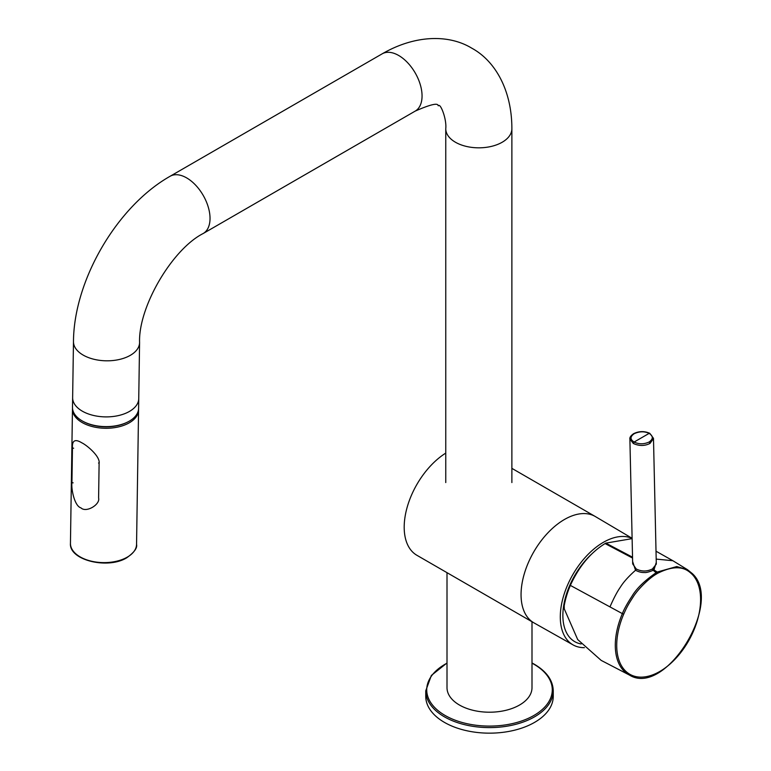 <?xml version="1.0" encoding="UTF-8"?>
<svg xmlns="http://www.w3.org/2000/svg" width="771" height="771" viewBox="0 0 771 771"><rect width="100%" height="100%" fill="white"/><g stroke="black" fill="none" stroke-linecap="round" stroke-linejoin="round"><path stroke-width="1.16" d="M71.944 482.617C71.086 489.151 74.594 506.229 80.936 507.858C86.179 513.149 100.413 504.436 98.601 498.008L99.112 463.4C100.471 456.586 86.901 445.185 81.774 442.795C75.076 438.709 71.973 440.453 72.455 448.009C71.973 440.453 75.076 438.709 81.774 442.795C86.901 445.185 100.471 456.586 99.112 463.4L98.601 498.008C100.413 504.436 86.179 513.149 80.936 507.858C74.594 506.229 71.086 489.151 71.944 482.617L72.455 448.009L71.944 482.617L73.129 482.848M584.408 647.659A60.909 35.167 -60 0 1 573.094 644.913L533.956 622.872A61.391 35.447 -60 0 1 524.309 573.74A61.391 35.447 -60 0 1 564.468 519.481A61.391 35.447 -60 0 1 595.347 516.551L632.104 538.293M573.094 644.913A60.909 35.167 -60 0 1 563.524 596.166A60.909 35.167 -60 0 1 603.365 542.331A60.909 35.167 -60 0 1 632.114 538.428M581.122 643.978A59.03 59.03 0 0 1 580.255 643.785A57.256 33.057 -60 0 1 563.35 608.001A57.256 33.057 -60 0 1 591.396 554.301M656.805 572.275L657.171 573.605L653.21 570.309L654.001 569.856L653.201 568.506L653.972 569.875L657.181 572.053L656.439 572.487C644.681 580.602 636.528 588.504 631.998 596.205C627.257 603.414 624.047 609.225 622.37 613.629L609.977 606.902C613.697 598.306 617.166 591.704 620.404 587.107C623.469 582.105 628.51 576.496 635.535 570.261C638.658 571.899 641.607 572.651 644.383 572.506C645.896 572.786 648.845 572.053 653.21 570.309A1.176 0.646 -118.2 0 1 652.478 568.921L656.304 564.112L653.49 438.516L650.03 443.392C644.768 446.101 639.198 446.13 633.338 443.489L634.148 442.034C638.986 444.385 643.997 444.366 649.192 441.966C653.326 438.978 653.326 436.107 649.172 433.36L634.148 442.034C630.003 439.47 630.003 436.704 634.138 433.736L633.348 434.266M692.069 573.393L687.424 569.644L676.755 566.56L657.181 572.053L657.904 573.171C680.514 561.895 688.773 571.272 692.358 574.54A1.176 0.935 -43.5 0 0 692.069 573.393M633.338 443.489L629.888 439.046L632.683 563.909L636.2 568.95L635.535 570.261L632.625 561.529M636.2 568.95C641.549 571.687 646.985 571.677 652.478 568.921M657.171 573.605C649.192 577.874 637.588 589.642 633.126 596.985C627.459 605.698 626.322 608.329 623.691 614.188L622.37 613.629A60.167 35.63 -61.3 0 0 629.387 675.039L601.178 660.39L577.691 639.554L564.285 608.917L564.208 605.784A61.429 36.382 -61.3 0 1 570.357 585.401C578.944 566.54 590.519 552.595 605.071 543.565A61.256 36.276 -61.3 0 1 605.833 543.131L632.528 557.192M656.188 559.1L672.871 560.719L687.414 569.644M605.833 543.131L632.114 538.63M653.48 438.342L649.77 433.302C644.363 430.95 638.976 431.085 633.589 433.697C630.765 435.731 629.531 437.514 629.888 439.046M605.071 543.565L632.548 558.05M649.172 433.36L650.03 433.851L649.172 433.36C644.344 431.191 639.332 431.317 634.138 433.736M654.001 569.856L656.266 562.416M129.056 411.647A33.057 18.745 -179.1 0 1 82.314 411.165A33.057 18.745 -179.1 0 1 72.638 397.653A33.057 18.745 0.9 0 0 82.314 411.165A33.057 18.745 0.9 0 0 129.056 411.647A33.057 18.745 -179.1 0 0 135.137 406.953A33.057 18.745 0.9 0 0 138.741 398.646A33.057 18.745 0.9 0 0 138.741 398.626M72.638 397.595A33.057 18.745 0.9 0 0 72.638 397.653L72.493 407.377A33.057 18.745 0.9 0 0 82.169 420.889A33.057 18.745 0.9 0 0 118.059 425.351A33.057 18.745 0.9 0 0 138.597 408.36L138.741 398.646A33.057 18.745 0.9 0 1 135.137 406.953M425.756 690.797L425.756 696.348A63.752 36.806 0 0 0 444.424 722.379A63.752 36.806 0 0 0 513.9 730.359A63.752 36.806 0 0 0 553.25 696.348L553.25 690.797A63.752 36.806 180 0 1 513.9 724.798A63.752 36.806 180 0 1 444.424 716.828A63.752 36.806 180 0 1 425.756 690.797L431.365 675.444L447.007 662.954M447.007 572.67L447.007 687.674A42.501 24.537 0 0 0 459.449 705.031A42.501 24.537 0 0 0 505.766 710.342A42.501 24.537 0 0 0 532 687.674L532 621.744M511.877 468.354L595.154 516.435A61.391 35.447 -60 0 0 533.773 551.882A61.391 35.447 -60 0 0 533.773 622.766L416.909 555.293A61.391 35.447 -60 0 1 407.155 507.279A61.391 35.447 -60 0 1 445.763 453.107M127.851 421.93A32.035 18.167 -179.1 0 1 82.825 421.255M138.549 409.179L138.568 410.018A33.057 18.745 -179.1 0 1 105.232 428.271A33.057 18.745 -179.1 0 1 72.464 409.035L70.45 543.372A33.057 18.745 0.9 0 0 90.727 561.028A33.057 18.745 0.9 0 0 126.878 557.366A33.057 18.745 0.9 0 0 136.554 544.365C137.469 547.998 134.164 552.489 126.646 557.847C107.651 569.528 68.937 560.199 70.45 543.372M72.455 448.009L73.65 448.24M99.112 463.4L98.534 462.995M623.691 614.188A59.28 35.109 118.7 0 0 631.603 675.184A59.28 35.109 118.7 0 0 687.337 643.014A59.28 35.109 118.7 0 0 692.358 574.54M653.596 570.097L652.835 568.719M570.357 585.401L609.977 606.902M649.192 441.966L650.03 443.392M73.476 341.572C73.833 280.278 117.038 206.252 170.121 176.26A33.057 19.082 60 0 1 186.649 177.899A33.057 19.082 60 0 1 210.03 218.386A33.057 19.082 60 0 1 203.178 233.517C172.097 249.303 138.25 307.109 139.58 342.565A33.057 18.745 -179.1 0 1 119.052 359.546A33.057 18.745 -179.1 0 1 83.162 355.084A33.057 18.745 -179.1 0 1 73.476 341.572L72.638 397.653M511.877 482.559L511.877 128.738A33.057 19.082 180 0 1 502.191 142.24A33.057 19.082 180 0 1 455.449 142.24A33.057 19.082 180 0 1 445.763 128.738C446.775 119.312 440.877 104.355 438.815 105.482C436.415 107.333 443.489 98.698 415.212 111.101A33.057 19.082 -120 0 0 422.055 95.97A33.057 19.082 -120 0 0 398.684 55.483A33.057 19.082 -120 0 0 382.156 53.845L170.121 176.26M532 663.176A62.769 36.237 180 0 1 533.889 664.226A62.769 36.237 180 0 1 533.889 715.478A62.769 36.237 180 0 1 445.118 715.478A62.769 36.237 180 0 1 447.007 663.176M72.513 408.187L72.464 409.035M138.568 410.018L136.554 544.365M629.387 675.039C665.286 697.543 724.046 602.055 692.242 573.528L687.424 569.644M672.871 560.719L656.015 551.207M139.58 342.565L138.741 398.646M415.212 111.101L203.178 233.517M511.877 128.738C511.925 90.766 495.551 61.121 471.871 48.236C448.876 34.175 415.01 34.82 382.156 53.845M445.763 482.559L445.763 128.738M553.25 690.797C552.932 680.35 546.62 671.493 534.332 664.236L532 662.954"/></g></svg>
